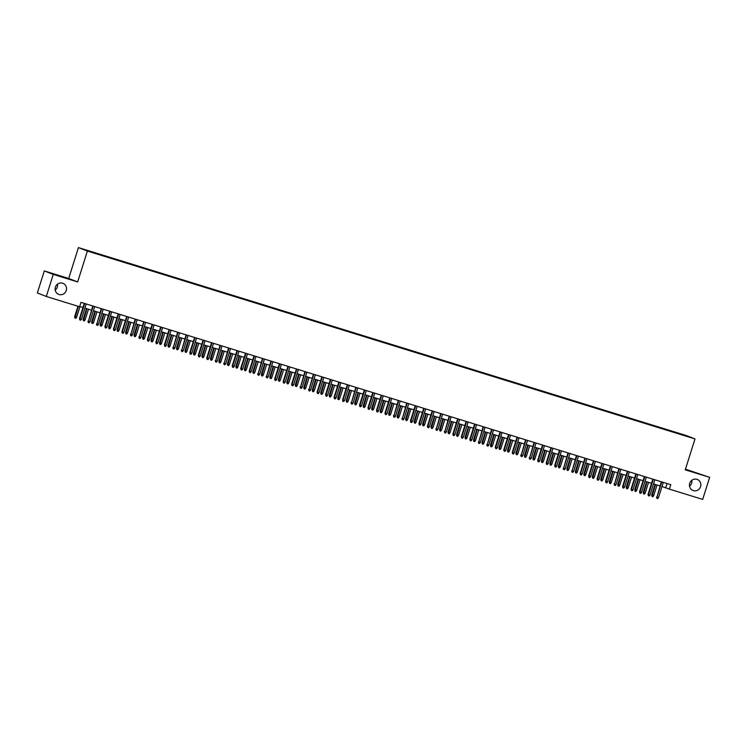 <?xml version="1.0" encoding="UTF-8"?>
<svg xmlns="http://www.w3.org/2000/svg" width="747" height="747" viewBox="0 0 747 747"><rect width="100%" height="100%" fill="white"/><g stroke="black" fill="none" stroke-linecap="round" stroke-linejoin="round"><path stroke-width="1.12" d="M57.482 284.159A5.92 5.687 -68.8 0 1 55.194 290.051M66.25 290.527A5.92 5.687 -68.8 0 1 58.668 294.365A5.92 5.687 -68.8 0 1 55.381 287.165A5.92 5.687 -68.8 0 1 62.963 283.328A5.92 5.687 -68.8 0 1 66.25 290.527M691.806 480.284A5.92 5.687 -68.8 0 1 689.518 486.176M700.574 486.652A5.92 5.687 -68.8 0 1 692.992 490.49A5.92 5.687 -68.8 0 1 689.714 483.29A5.92 5.687 -68.8 0 1 697.287 479.453A5.92 5.687 -68.8 0 1 700.574 486.652M93.58 252.934L89.976 251.739L93.58 252.934M44.306 270.928L53.261 274.41L77.66 281.946L68.705 278.472L44.306 270.928L37.35 292.983L46.305 296.466L79.612 306.765L81.003 302.348L670.778 484.7L669.387 489.117L702.694 499.407L709.65 477.352L685.457 469.163M68.705 278.472L78.435 247.593L686.035 435.454L694.99 438.928L87.39 251.067L78.435 247.593M687.007 436.295L683.15 435.146L686.969 436.397M675.923 432.961L674.252 431.878L84.467 249.666L679.546 434.082M675.942 432.541L685.279 435.426L679.621 433.97M53.261 274.41L46.305 296.466M77.66 281.946L87.39 251.067M694.99 438.928L685.251 469.807L709.65 477.352M661.991 486.54L669.387 489.117M79.696 306.494L82.973 307.512M84.943 308.119L91.451 310.136M93.431 310.743L99.939 312.76M101.919 313.367L108.427 315.383M110.397 315.99L116.915 318.007M118.885 318.614L125.403 320.631M127.373 321.238L133.881 323.255M135.861 323.862L142.369 325.879M144.348 326.486L150.857 328.503M152.827 329.11L159.344 331.126M161.315 331.733L167.832 333.75M169.802 334.357L176.311 336.374M178.29 336.981L184.798 338.998M186.778 339.605L193.286 341.622M195.256 342.229L201.774 344.246M203.744 344.853L210.262 346.869M212.232 347.476L218.75 349.493M220.72 350.1L227.228 352.117M229.208 352.724L235.716 354.741M237.686 355.348L244.204 357.365M246.174 357.972L252.691 359.989M254.662 360.596L261.179 362.612M263.149 363.219L269.658 365.236M271.637 365.843L278.145 367.86M280.116 368.467L286.633 370.484M288.603 371.091L295.121 373.108M297.091 373.715L303.609 375.732M305.579 376.339L312.087 378.355M314.067 378.962L320.575 380.979M322.545 381.586L329.063 383.603M331.033 384.21L337.551 386.227M339.521 386.834L346.038 388.851M348.009 389.458L354.517 391.475M356.496 392.082L363.005 394.099M364.984 394.705L371.492 396.722M373.463 397.329L379.98 399.346M381.95 399.953L388.468 401.97M390.438 402.577L396.946 404.594M398.926 405.201L405.434 407.218M407.414 407.825L413.922 409.832M415.892 410.448L422.41 412.456M424.38 413.072L430.898 415.08M432.868 415.696L439.376 417.704M441.356 418.32L447.864 420.328M449.843 420.944L456.352 422.951M458.322 423.568L464.839 425.575M466.81 426.192L473.327 428.199M475.297 428.815L481.806 430.823M483.785 431.439L490.293 433.447M492.273 434.063L498.781 436.071M500.751 436.687L507.269 438.694M509.239 439.311L515.757 441.318M517.727 441.935L524.245 443.942M526.215 444.558L532.723 446.566M534.703 447.182L541.211 449.19M543.181 449.806L549.699 451.814M551.669 452.43L558.186 454.437M560.157 455.054L566.674 457.061M568.644 457.678L575.153 459.685M577.132 460.301L583.64 462.309M585.611 462.925L592.128 464.933M594.098 465.549L600.616 467.557M602.586 468.173L609.104 470.18M611.074 470.797L617.582 472.804M619.562 473.421L626.07 475.428M628.05 476.044L634.558 478.052M636.528 478.668L643.046 480.676M645.016 481.292L651.533 483.3M653.504 483.916L660.012 485.923M667.062 483.552L665.754 487.698M674.083 432.392L674.252 431.878M661.319 481.778L656.968 497.138L661.767 481.918M658.499 497.605L657.696 498.613L656.856 498.352L656.968 497.138L658.499 497.605L663.299 482.385M656.856 498.352L656.538 496.96M653.662 495.728L652.859 496.727L652.01 496.466L651.692 495.084L653.662 495.728L657.033 485.008M652.01 496.466L655.511 484.532M651.692 495.084L655.063 484.392M652.841 479.154L648.051 494.337L648.489 494.514L653.28 479.294M650.011 494.981L649.218 495.989L648.368 495.728L648.489 494.514L650.011 494.981L654.811 479.761M648.368 495.728L648.051 494.337M644.353 476.53L639.563 491.713L640.002 491.89L644.801 476.67M641.524 492.357L640.73 493.365L639.88 493.104L640.002 491.89L641.524 492.357L646.323 477.137M639.88 493.104L639.563 491.713M635.865 473.906L631.075 489.089L631.514 489.266L636.313 474.046M633.045 489.733L632.242 490.742L631.392 490.48L631.514 489.266L633.045 489.733L637.835 474.513M631.392 490.48L631.075 489.089M627.377 471.282L622.587 486.465L623.026 486.642L627.825 471.422M624.557 487.109L623.754 488.118L622.905 487.856L623.026 486.642L624.557 487.109L629.357 471.889M622.905 487.856L622.587 486.465M645.175 493.104L644.372 494.103L643.522 493.842L643.204 492.46L645.175 493.104L648.555 482.385M643.522 493.842L647.023 481.908M643.204 492.46L646.575 481.768M636.687 490.48L635.884 491.479L635.043 491.218L634.726 489.836L636.687 490.48L640.067 479.761M635.043 491.218L638.536 479.285M634.726 489.836L638.097 479.144M628.199 487.856L627.405 488.855L626.556 488.594L626.238 487.212L628.199 487.856L631.579 477.137M626.556 488.594L630.048 476.661M626.238 487.212L629.609 476.521M619.711 485.233L618.918 486.232L618.068 485.97L617.75 484.588L619.711 485.233L623.091 474.513M618.068 485.97L621.569 474.037M617.75 484.588L621.121 473.897M618.889 468.658L614.538 484.019L619.338 468.799M616.07 484.486L615.267 485.494L614.426 485.233L614.538 484.019L616.07 484.486L620.869 469.265M614.426 485.233L614.109 483.841M611.223 482.609L610.43 483.608L609.58 483.346L609.263 481.964L611.223 482.609L614.604 471.889M609.58 483.346L613.082 471.413M609.263 481.964L612.633 471.273M610.411 466.035L605.621 481.217L606.06 481.395L610.85 466.175M607.582 481.862L606.788 482.87L605.938 482.609L606.06 481.395L607.582 481.862L612.381 466.642M605.938 482.609L605.621 481.217M602.745 479.985L601.942 480.984L601.092 480.723L600.775 479.341L602.745 479.985L606.125 469.265M601.092 480.723L604.594 468.789M600.775 479.341L604.146 468.649M601.923 463.411L597.133 478.594L597.572 478.771L602.371 463.551M599.094 479.238L598.3 480.246L597.451 479.985L597.572 478.771L599.094 479.238L603.893 464.018M597.451 479.985L597.133 478.594M594.257 477.361L593.454 478.36L592.614 478.099L592.296 476.717L594.257 477.361L597.637 466.642M592.614 478.099L596.106 466.165M592.296 476.717L595.658 466.025M593.435 460.787L588.645 475.97L589.084 476.147L593.884 460.927M590.606 476.614L589.813 477.622L588.963 477.361L589.084 476.147L590.606 476.614L595.406 461.394M588.963 477.361L588.645 475.97M585.769 474.737L584.976 475.736L584.126 475.475L583.809 474.093L585.769 474.737L589.15 464.018M584.126 475.475L587.618 463.542M583.809 474.093L587.179 463.401M584.948 458.163L580.158 473.346L580.596 473.523L585.396 458.303M582.128 473.99L581.325 474.999L580.475 474.737L580.596 473.523L582.128 473.99L586.927 458.77M580.475 474.737L580.158 473.346M577.282 472.113L576.488 473.112L575.638 472.851L575.321 471.469L577.282 472.113L580.662 461.394M575.638 472.851L579.14 460.918M575.321 471.469L578.692 460.778M576.46 455.539L572.109 470.899L576.908 455.679M573.64 471.366L572.837 472.375L571.997 472.113L572.109 470.899L573.64 471.366L578.439 456.146M571.997 472.113L571.679 470.722M568.794 469.49L568 470.489L567.15 470.227L566.833 468.845L568.794 469.49L572.174 458.77M567.15 470.227L570.652 458.294M566.833 468.845L570.204 458.154M567.981 452.915L563.621 468.276L568.42 453.055M565.152 468.743L564.358 469.751L563.509 469.49L563.621 468.276L565.152 468.743L569.952 453.522M563.509 469.49L563.191 468.098M560.315 466.866L559.512 467.865L558.663 467.603L558.345 466.221L560.315 466.866L563.696 456.146M558.663 467.603L562.164 455.67M558.345 466.221L561.716 455.53M559.494 450.292L554.704 465.474L555.142 465.652L559.942 450.432M556.664 466.119L555.871 467.127L555.021 466.866L555.142 465.652L556.664 466.119L561.464 450.899M555.021 466.866L554.704 465.474M551.828 464.242L551.025 465.241L550.184 464.979L549.867 463.598L551.828 464.242L555.208 453.522M550.184 464.979L553.676 453.046M549.867 463.598L553.228 452.906M551.006 447.668L546.216 462.851L546.655 463.028L551.454 447.808M548.177 463.495L547.383 464.503L546.533 464.242L546.655 463.028L548.177 463.495L552.976 448.275M546.533 464.242L546.216 462.851M543.34 461.618L542.546 462.617L541.696 462.356L541.379 460.974L543.34 461.618L546.72 450.899M541.696 462.356L545.189 450.422M541.379 460.974L544.75 450.282M542.518 445.044L537.728 460.236L538.167 460.404L542.966 445.184M539.698 460.871L538.895 461.879L538.045 461.618L538.167 460.404L539.698 460.871L544.498 445.651M538.045 461.618L537.728 460.236M534.852 458.994L534.058 459.993L533.209 459.732L532.891 458.35L534.852 458.994L538.232 448.275M533.209 459.732L536.71 447.798M532.891 458.35L536.262 447.658M534.03 442.42L529.679 457.78L534.478 442.56M531.21 458.247L530.407 459.256L529.567 458.994L529.679 457.78L531.21 458.247L536.01 443.027M529.567 458.994L529.249 457.612M526.364 456.37L525.571 457.369L524.721 457.108L524.403 455.726L526.364 456.37L529.744 445.651M524.721 457.108L528.222 445.175M524.403 455.726L527.774 445.035M525.552 439.796L521.191 455.156L525.991 439.936M522.723 455.623L521.929 456.632L521.079 456.37L521.191 455.156L522.723 455.623L527.522 440.403M521.079 456.37L520.762 454.988M517.886 453.746L517.083 454.746L516.233 454.484L515.916 453.102L517.886 453.746L521.266 443.027M516.233 454.484L519.735 442.551M515.916 453.102L519.286 442.411M517.064 437.172L512.274 452.365L512.713 452.533L517.512 437.312M514.235 452.999L513.441 454.008L512.591 453.746L512.713 452.533L514.235 452.999L519.034 437.779M512.591 453.746L512.274 452.365M509.398 451.123L508.595 452.122L507.745 451.86L507.437 450.478L509.398 451.123L512.778 440.403M507.745 451.86L511.247 439.927M507.437 450.478L510.799 439.787M508.576 434.549L503.786 449.741L504.225 449.909L509.024 434.689M505.747 450.376L504.953 451.384L504.104 451.123L504.225 449.909L505.747 450.376L510.546 435.156M504.104 451.123L503.786 449.741M500.91 448.499L500.117 449.498L499.267 449.236L498.949 447.855L500.91 448.499L504.29 437.779M499.267 449.236L502.759 437.303M498.949 447.855L502.32 437.163M500.088 431.925L495.298 447.117L495.737 447.285L500.537 432.065M497.269 447.752L496.466 448.76L495.616 448.499L495.737 447.285L497.269 447.752L502.059 432.532M495.616 448.499L495.298 447.117M492.422 445.875L491.629 446.874L490.779 446.613L490.462 445.231L492.422 445.875L495.803 435.156M490.779 446.613L494.281 434.679M490.462 445.231L493.832 434.539M491.601 429.301L487.249 444.661L492.049 429.441M488.781 445.128L487.978 446.136L487.128 445.875L487.249 444.661L488.781 445.128L493.58 429.917M487.128 445.875L486.82 444.493M483.935 443.251L483.141 444.25L482.291 443.989L481.974 442.607L483.935 443.251L487.315 432.532M482.291 443.989L485.793 432.055M481.974 442.607L485.345 431.915M483.122 426.677L478.762 442.037L483.561 426.817M480.293 442.504L479.499 443.513L478.65 443.251L478.762 442.037L480.293 442.504L485.092 427.293M478.65 443.251L478.332 441.869M475.456 440.627L474.653 441.626L473.803 441.365L473.486 439.983L475.456 440.627L478.836 429.908M473.803 441.365L477.305 429.432M473.486 439.983L476.857 429.292M474.634 424.053L469.844 439.245L470.283 439.413L475.073 424.193M471.805 439.88L471.012 440.889L470.162 440.627L470.283 439.413L471.805 439.88L476.605 424.669M470.162 440.627L469.844 439.245M466.968 438.003L466.165 439.003L465.316 438.741L465.007 437.359L466.968 438.003L470.349 427.284M465.316 438.741L468.817 426.808M465.007 437.359L468.369 426.668M466.147 421.429L461.357 436.622L461.795 436.79L466.595 421.569M463.317 437.256L462.524 438.265L461.674 438.003L461.795 436.79L463.317 437.256L468.117 422.046M461.674 438.003L461.357 436.622M458.481 435.38L457.687 436.379L456.837 436.117L456.52 434.735L458.481 435.38L461.861 424.66M456.837 436.117L460.329 424.184M456.52 434.735L459.891 424.044M457.659 418.806L452.869 433.998L453.308 434.166L458.107 418.946M454.839 434.633L454.036 435.641L453.186 435.38L453.308 434.166L454.839 434.633L459.629 419.422M453.186 435.38L452.869 433.998M449.993 432.756L449.199 433.755L448.349 433.493L448.032 432.111L449.993 432.756L453.373 422.036M448.349 433.493L451.851 421.56M448.032 432.111L451.403 421.42M449.171 416.182L444.82 431.542L449.619 416.322M446.351 432.009L445.548 433.017L444.698 432.756L444.82 431.542L446.351 432.009L451.151 416.798M444.698 432.756L444.39 431.374M440.693 413.558L436.332 428.918L441.132 413.698M437.863 429.385L437.07 430.393L436.22 430.132L436.332 428.918L437.863 429.385L442.663 414.174M436.22 430.132L435.903 428.75M432.205 410.934L427.415 426.126L427.854 426.294L432.644 411.074M429.376 426.761L428.582 427.77L427.732 427.508L427.854 426.294L429.376 426.761L434.175 411.55M427.732 427.508L427.415 426.126M441.505 430.132L440.711 431.131L439.862 430.87L439.544 429.488L441.505 430.132L444.885 419.412M439.862 430.87L443.363 418.936M439.544 429.488L442.915 418.806M433.027 427.508L432.224 428.507L431.374 428.246L431.056 426.864L433.027 427.508L436.397 416.789M431.374 428.246L434.875 416.312M431.056 426.864L434.427 416.182M424.539 424.884L423.736 425.883L422.886 425.622L422.578 424.24L424.539 424.884L427.919 414.165M422.886 425.622L426.388 413.689M422.578 424.24L425.939 413.558M423.717 408.31L418.927 423.502L419.366 423.67L424.165 408.45M420.888 424.137L420.094 425.146L419.244 424.884L419.366 423.67L420.888 424.137L425.687 408.926M419.244 424.884L418.927 423.502M416.051 422.26L415.248 423.26L414.408 422.998L414.09 421.616L416.051 422.26L419.431 411.541M414.408 422.998L417.9 411.065M414.09 421.616L417.461 410.934M415.229 405.686L410.439 420.878L410.878 421.047L415.677 405.826M412.409 421.513L411.606 422.522L410.757 422.26L410.878 421.047L412.409 421.513L417.2 406.303M410.757 422.26L410.439 420.878M407.563 419.637L406.77 420.636L405.92 420.374L405.602 418.992L407.563 419.637L410.943 408.917M405.92 420.374L409.412 408.441M405.602 418.992L408.973 408.31M406.742 403.063L402.39 418.423L407.19 403.203M403.922 418.89L403.119 419.898L402.269 419.637L402.39 418.423L403.922 418.89L408.721 403.679M402.269 419.637L401.961 418.255M399.075 417.013L398.282 418.012L397.432 417.75L397.115 416.368L399.075 417.013L402.456 406.293M397.432 417.75L400.934 405.817M397.115 416.368L400.485 405.686M398.263 400.439L393.902 415.799L398.702 400.579M395.434 416.266L394.631 417.274L393.79 417.013L393.902 415.799L395.434 416.266L400.233 401.055M393.79 417.013L393.473 415.631M390.597 414.389L389.794 415.388L388.944 415.127L388.627 413.745L390.597 414.389L393.968 403.669M388.944 415.127L392.446 403.193M388.627 413.745L391.998 403.063M389.775 397.815L384.985 413.007L385.424 413.175L390.214 397.955M386.946 413.642L386.152 414.65L385.303 414.389L385.424 413.175L386.946 413.642L391.745 398.431M385.303 414.389L384.985 413.007M382.109 411.765L381.306 412.764L380.456 412.503L380.139 411.121L382.109 411.765L385.489 401.046M380.456 412.503L383.958 400.569M380.139 411.121L383.51 400.439M381.287 395.191L376.497 410.383L376.936 410.551L381.736 395.331M378.458 411.018L377.665 412.027L376.815 411.765L376.936 410.551L378.458 411.018L383.258 395.807M376.815 411.765L376.497 410.383M373.621 409.141L372.818 410.14L371.978 409.879L371.661 408.497L373.621 409.141L377.002 398.422M371.978 409.879L375.47 397.946M371.661 408.497L375.031 397.815M372.8 392.567L368.01 407.759L368.448 407.927L373.248 392.707M369.98 408.394L369.177 409.403L368.327 409.141L368.448 407.927L369.98 408.394L374.77 393.183M368.327 409.141L368.01 407.759M365.134 406.517L364.34 407.517L363.49 407.255L363.173 405.873L365.134 406.517L368.514 395.798M363.49 407.255L366.982 395.322M363.173 405.873L366.544 395.191M364.312 389.943L359.522 405.135L359.961 405.304L364.76 390.083M361.492 405.77L360.689 406.779L359.839 406.517L359.961 405.304L361.492 405.77L366.291 390.56M359.839 406.517L359.522 405.135M356.646 403.894L355.852 404.893L355.002 404.631L354.685 403.249L356.646 403.894L360.026 393.174M355.002 404.631L358.504 392.698M354.685 403.249L358.056 392.567M355.824 387.32L351.473 402.68L356.272 387.46M353.004 403.147L352.201 404.155L351.361 403.894L351.473 402.68L353.004 403.147L357.804 387.936M351.361 403.894L351.043 402.512M348.158 401.27L347.364 402.269L346.515 402.007L346.197 400.625L348.158 401.27L351.538 390.55M346.515 402.007L350.016 390.074M346.197 400.625L349.568 389.943M347.346 384.696L342.556 399.888L342.994 400.056L347.785 384.836M344.516 400.523L343.723 401.531L342.873 401.27L342.994 400.056L344.516 400.523L349.316 385.312M342.873 401.27L342.556 399.888M339.68 398.646L338.877 399.645L338.027 399.384L337.709 398.002L339.68 398.646L343.06 387.926M338.027 399.384L341.528 387.45M337.709 398.002L341.08 387.32M338.858 382.072L334.068 397.264L334.507 397.432L339.306 382.212M336.029 397.899L335.235 398.907L334.385 398.646L334.507 397.432L336.029 397.899L340.828 382.688M334.385 398.646L334.068 397.264M331.192 396.022L330.389 397.021L329.548 396.76L329.231 395.378L331.192 396.022L334.572 385.303M329.548 396.76L333.041 384.826M329.231 395.378L332.602 384.696M330.37 379.448L325.58 394.64L326.019 394.808L330.818 379.588M327.55 395.275L326.747 396.283L325.897 396.022L326.019 394.808L327.55 395.275L332.34 380.064M325.897 396.022L325.58 394.64M322.704 393.398L321.91 394.397L321.061 394.136L320.743 392.754L322.704 393.398L326.084 382.679M321.061 394.136L324.553 382.203M320.743 392.754L324.114 382.072M321.882 376.824L317.092 392.016L317.531 392.184L322.33 376.964M319.062 392.651L318.259 393.66L317.41 393.398L317.531 392.184L319.062 392.651L323.862 377.44M317.41 393.398L317.092 392.016M314.216 390.774L313.423 391.773L312.573 391.512L312.255 390.13L314.216 390.774L317.596 380.055M312.573 391.512L316.074 379.579M312.255 390.13L315.626 379.448M313.395 374.2L309.043 389.56L313.843 374.34M310.575 390.027L309.772 391.036L308.931 390.774L309.043 389.56L310.575 390.027L315.374 374.817M308.931 390.774L308.614 389.392M305.728 388.151L304.935 389.159L304.085 388.888L303.768 387.506L305.728 388.151L309.109 377.431M304.085 388.888L307.587 376.955M303.768 387.506L307.138 376.824M304.916 371.576L300.555 386.937L305.355 371.717M302.087 387.404L301.293 388.412L300.443 388.151L300.555 386.937L302.087 387.404L306.886 372.193M300.443 388.151L300.126 386.769M297.25 385.527L296.447 386.535L295.597 386.264L295.28 384.882L297.25 385.527L300.63 374.807M295.597 386.264L299.099 374.331M295.28 384.882L298.651 374.2M296.428 368.953L291.638 384.145L292.077 384.313L296.876 369.093M293.599 384.78L292.805 385.788L291.956 385.527L292.077 384.313L293.599 384.78L298.398 369.569M291.956 385.527L291.638 384.145M288.762 382.903L287.959 383.911L287.119 383.641L286.801 382.259L288.762 382.903L292.142 372.183M287.119 383.641L290.611 371.707M286.801 382.259L290.163 371.576M287.94 366.329L283.15 381.521L283.589 381.689L288.389 366.469M285.111 382.165L284.318 383.164L283.468 382.903L283.589 381.689L285.111 382.165L289.911 366.945M283.468 382.903L283.15 381.521M280.274 380.279L279.481 381.287L278.631 381.017L278.314 379.635L280.274 380.279L283.655 369.56M278.631 381.017L282.123 369.083M278.314 379.635L281.684 368.953M279.453 363.705L274.663 378.897L275.101 379.065L279.901 363.845M276.633 379.541L275.83 380.54L274.98 380.279L275.101 379.065L276.633 379.541L281.432 364.321M274.98 380.279L274.663 378.897M271.787 377.655L270.993 378.664L270.143 378.393L269.826 377.011L271.787 377.655L275.167 366.936M270.143 378.393L273.645 366.46M269.826 377.011L273.197 366.329M270.965 361.081L266.614 376.441L271.413 361.221M268.145 376.918L267.342 377.917L266.502 377.655L266.614 376.441L268.145 376.918L272.944 361.697M266.502 377.655L266.184 376.273M263.299 375.031L262.505 376.04L261.655 375.769L261.338 374.387L263.299 375.031L266.679 364.312M261.655 375.769L265.157 363.836M261.338 374.387L264.709 363.705M262.486 358.457L258.126 373.817L262.925 358.597M259.657 374.294L258.864 375.293L258.014 375.031L258.126 373.817L259.657 374.294L264.457 359.074M258.014 375.031L257.696 373.649M254.82 372.408L254.017 373.416L253.168 373.145L252.85 371.763L254.82 372.408L258.201 361.688M253.168 373.145L256.669 361.212M252.85 371.763L256.221 361.081M253.999 355.833L249.209 371.026L249.647 371.194L254.447 355.974M251.169 371.67L250.376 372.669L249.526 372.408L249.647 371.194L251.169 371.67L255.969 356.45M249.526 372.408L249.209 371.026M246.333 369.784L245.53 370.792L244.68 370.521L244.372 369.139L246.333 369.784L249.713 359.064M244.68 370.521L248.181 358.588M244.372 369.139L247.733 358.457M245.511 353.21L240.721 368.402L241.16 368.57L245.959 353.35M242.682 369.046L241.888 370.045L241.038 369.784L241.16 368.57L242.682 369.046L247.481 353.826M241.038 369.784L240.721 368.402M237.845 367.16L237.051 368.168L236.201 367.897L235.884 366.516L237.845 367.16L241.225 356.44M236.201 367.897L239.694 355.964M235.884 366.516L239.255 355.833M237.023 350.586L232.233 365.778L232.672 365.946L237.471 350.726M234.203 366.422L233.4 367.421L232.55 367.16L232.672 365.946L234.203 366.422L239.003 351.202M232.55 367.16L232.233 365.778M229.357 364.536L228.563 365.544L227.714 365.274L227.396 363.892L229.357 364.536L232.737 353.817M227.714 365.274L231.215 353.34M227.396 363.892L230.767 353.21M228.535 347.962L224.184 363.322L228.984 348.102M225.715 363.798L224.912 364.797L224.072 364.536L224.184 363.322L225.715 363.798L230.515 348.578M224.072 364.536L223.755 363.154M220.869 361.912L220.076 362.921L219.226 362.65L218.908 361.268L220.869 361.912L224.249 351.193M219.226 362.65L222.727 350.726M218.908 361.268L222.279 350.586M220.057 345.338L215.696 360.698L220.496 345.478M217.228 361.175L216.434 362.174L215.584 361.912L215.696 360.698L217.228 361.175L222.027 345.954M215.584 361.912L215.267 360.53M212.391 359.288L211.588 360.297L210.738 360.035L210.421 358.644L212.391 359.288L215.771 348.569M210.738 360.035L214.24 348.102M210.421 358.644L213.791 347.962M211.569 342.714L206.779 357.906L207.218 358.074L212.017 342.854M208.74 358.551L207.946 359.55L207.096 359.288L207.218 358.074L208.74 358.551L213.539 343.331M207.096 359.288L206.779 357.906M203.903 356.664L203.1 357.673L202.25 357.411L201.942 356.02L203.903 356.664L207.283 345.945M202.25 357.411L205.752 345.478M201.942 356.02L205.304 345.338M203.081 340.09L198.291 355.283L198.73 355.451L203.529 340.23M200.252 355.927L199.458 356.926L198.609 356.664L198.73 355.451L200.252 355.927L205.051 340.707M198.609 356.664L198.291 355.283M195.415 354.041L194.622 355.049L193.772 354.788L193.454 353.396L195.415 354.041L198.795 343.321M193.772 354.788L197.264 342.854M193.454 353.396L196.825 342.714M194.594 337.476L189.803 352.659L190.242 352.827L195.042 337.607M191.774 353.303L190.971 354.302L190.121 354.041L190.242 352.827L191.774 353.303L196.564 338.083M190.121 354.041L189.803 352.659M186.927 351.417L186.134 352.425L185.284 352.164L184.967 350.773L186.927 351.417L190.308 340.697M185.284 352.164L188.786 340.23M184.967 350.773L188.337 340.09M186.106 334.852L181.754 350.203L186.554 334.983M183.286 350.679L182.483 351.678L181.633 351.417L181.754 350.203L183.286 350.679L188.085 335.459M181.633 351.417L181.325 350.035M178.44 348.793L177.646 349.801L176.796 349.54L176.479 348.149L178.44 348.793L181.82 338.074M176.796 349.54L180.298 337.607M176.479 348.149L179.85 337.467M177.627 332.228L173.267 347.579L178.066 332.359M174.798 348.055L174.004 349.054L173.155 348.793L173.267 347.579L174.798 348.055L179.597 332.835M173.155 348.793L172.837 347.411M169.961 346.169L169.158 347.178L168.308 346.916L167.991 345.525L169.961 346.169L173.341 335.45M168.308 346.916L171.81 334.983M167.991 345.525L171.362 334.843M169.139 329.604L164.349 344.787L164.788 344.955L169.578 329.735M166.31 345.431L165.517 346.431L164.667 346.169L164.788 344.955L166.31 345.431L171.11 330.211M164.667 346.169L164.349 344.787M161.473 343.545L160.67 344.554L159.821 344.292L159.513 342.901L161.473 343.545L164.854 332.826M159.821 344.292L163.322 332.359M159.513 342.901L162.874 332.219M160.652 326.981L155.862 342.163L156.3 342.331L161.1 327.111M157.822 342.808L157.029 343.807L156.179 343.545L156.3 342.331L157.822 342.808L162.622 327.588M156.179 343.545L155.862 342.163M152.986 340.921L152.192 341.93L151.342 341.668L151.025 340.277L152.986 340.921L156.366 330.202M151.342 341.668L154.834 329.735M151.025 340.277L154.396 329.595M152.164 324.357L147.374 339.54L147.813 339.708L152.612 324.487M149.344 340.184L148.541 341.183L147.691 340.921L147.813 339.708L149.344 340.184L154.134 324.964M147.691 340.921L147.374 339.54M144.498 338.298L143.704 339.306L142.854 339.045L142.537 337.653L144.498 338.298L147.878 327.578M142.854 339.045L146.356 327.111M142.537 337.653L145.908 326.971M143.676 321.733L139.325 337.084L144.124 321.864M140.856 337.56L140.053 338.559L139.203 338.298L139.325 337.084L140.856 337.56L145.656 322.34M139.203 338.298L138.895 336.916M136.01 335.674L135.216 336.682L134.367 336.421L134.049 335.029L136.01 335.674L139.39 324.954M134.367 336.421L137.868 324.487M134.049 335.029L137.42 324.347M135.198 319.109L130.837 334.46L135.637 319.24M132.368 334.936L131.575 335.935L130.725 335.674L130.837 334.46L132.368 334.936L137.168 319.716M130.725 335.674L130.408 334.292M127.532 333.05L126.729 334.058L125.879 333.797L125.561 332.406L127.532 333.05L130.902 322.33M125.879 333.797L129.38 321.864M125.561 332.406L128.932 321.724M126.71 316.485L121.92 331.668L122.359 331.836L127.149 316.616M123.881 332.312L123.087 333.311L122.237 333.05L122.359 331.836L123.881 332.312L128.68 317.092M122.237 333.05L121.92 331.668M119.044 330.426L118.241 331.435L117.391 331.173L117.074 329.782L119.044 330.426L122.424 319.707M117.391 331.173L120.893 319.24M117.074 329.782L120.444 319.1M118.222 313.861L113.432 329.044L113.871 329.212L118.67 313.992M115.393 329.688L114.599 330.688L113.749 330.426L113.871 329.212L115.393 329.688L120.192 314.468M113.749 330.426L113.432 329.044M110.556 327.802L109.753 328.811L108.913 328.549L108.595 327.158L110.556 327.802L113.936 317.083M108.913 328.549L112.405 316.616M108.595 327.158L111.966 316.476M109.734 311.238L104.944 326.42L105.383 326.588L110.182 311.368M106.914 327.065L106.111 328.064L105.262 327.802L105.383 326.588L106.914 327.065L111.705 311.844M105.262 327.802L104.944 326.42M102.068 325.178L101.275 326.187L100.425 325.925L100.107 324.534L102.068 325.178L105.448 314.459M100.425 325.925L103.917 313.992M100.107 324.534L103.478 313.852M101.247 308.614L96.895 323.965L101.695 308.744M98.427 324.441L97.624 325.44L96.774 325.178L96.895 323.965L98.427 324.441L103.226 309.221M96.774 325.178L96.466 323.796M93.58 322.555L92.787 323.563L91.937 323.302L91.62 321.91L93.58 322.555L96.961 311.835M91.937 323.302L95.439 311.368M91.62 321.91L94.99 311.228M92.759 305.99L88.407 321.341L93.207 306.121M89.939 321.817L89.136 322.816L88.295 322.555L88.407 321.341L89.939 321.817L94.738 306.597M88.295 322.555L87.978 321.173M85.102 319.931L84.299 320.939L83.449 320.678L83.132 319.286L85.102 319.931L88.473 309.211M83.449 320.678L86.951 308.744M83.132 319.286L86.503 308.604M84.28 303.366L79.49 318.549L79.929 318.717L84.719 303.497M81.451 319.193L80.657 320.192L79.808 319.931L79.929 318.717L81.451 319.193L86.25 303.973M79.808 319.931L79.49 318.549M76.614 317.307L75.811 318.315L74.961 318.054L74.644 316.663L76.614 317.307L79.994 306.587M74.961 318.054L78.379 306.382M74.644 316.663L77.931 306.242"/></g></svg>
